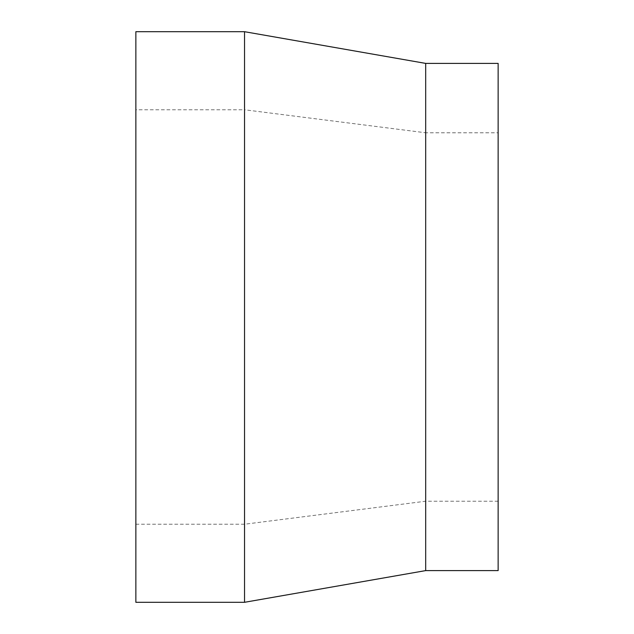 <?xml version="1.0" encoding="UTF-8"?>
<svg xmlns="http://www.w3.org/2000/svg" width="634" height="634" viewBox="0 0 634 634"><rect width="100%" height="100%" fill="white"/><g stroke="black" fill="none" stroke-linecap="round" stroke-linejoin="round"><path stroke-width="0.48" stroke-dasharray="3.17 2.38" d="M135.858 602.3L135.858 31.7M244.542 602.3L244.542 31.7M135.858 109.769L135.858 524.231L135.858 109.769L244.542 109.769L244.542 524.231L244.542 109.769L425.683 132.775L425.683 501.225L425.683 132.775L498.142 132.775L498.142 501.225L498.142 132.775M498.142 570.6L498.142 63.4M425.683 570.6L425.683 63.4M498.142 501.225L425.683 501.225L244.542 524.231L135.858 524.231"/><path stroke-width="0.95" d="M135.858 31.7L135.858 602.3L244.542 602.3L244.542 31.7L135.858 31.7M425.683 570.6L425.683 63.4L498.142 63.4L498.142 570.6L425.683 570.6L244.542 602.3M425.683 63.4L244.542 31.7"/></g></svg>
